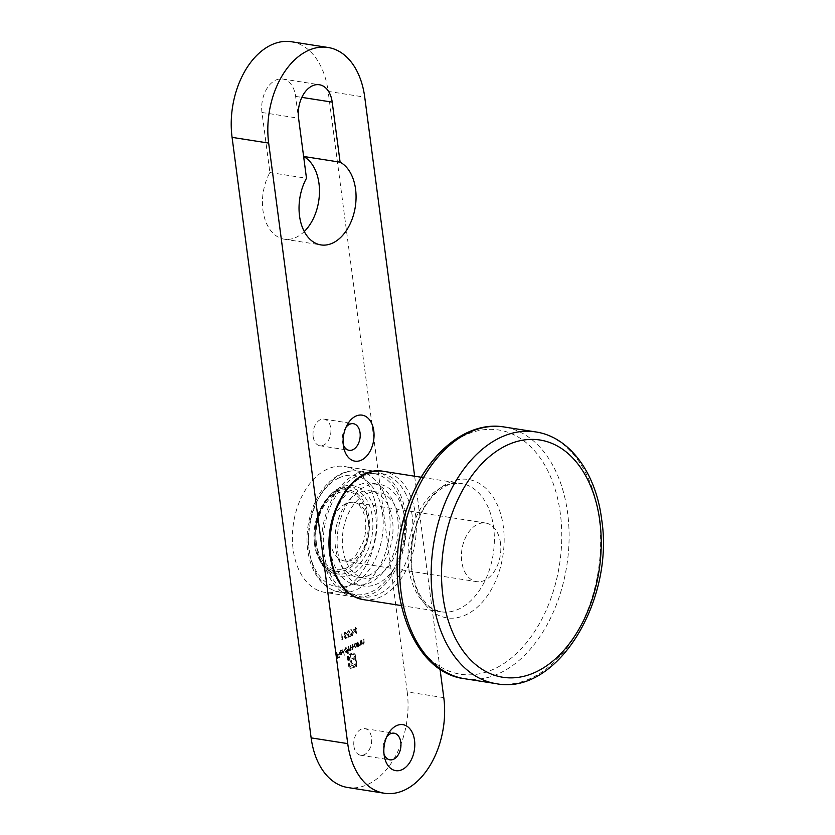 <?xml version="1.0" encoding="UTF-8"?>
<svg xmlns="http://www.w3.org/2000/svg" width="835" height="835" viewBox="0 0 835 835"><rect width="100%" height="100%" fill="white"/><g stroke="black" fill="none" stroke-linecap="round" stroke-linejoin="round"><path stroke-width="0.63" stroke-dasharray="4.17 3.13" d="M337.716 551.246A51.457 33.692 98.9 0 0 363.382 585.993A51.457 33.692 98.9 0 0 404.62 540.37A51.457 33.692 98.9 0 0 379.299 484.321A51.457 33.692 98.9 0 0 337.716 551.246M330.399 550.098A51.457 33.692 98.9 0 0 356.065 584.844A51.457 33.692 98.9 0 0 397.648 517.93A51.457 33.692 98.9 0 0 371.982 483.173A51.457 33.692 98.9 0 0 330.399 550.098M376.376 509.517A63.71 41.708 -81.1 0 1 324.898 592.37A63.71 41.708 -81.1 0 1 293.534 522.981A63.71 41.708 -81.1 0 1 344.594 466.494A63.71 41.708 -81.1 0 1 376.376 509.517M350.627 668.449L356.827 666.163L355.564 656.55L354.802 654.337L353.393 653.137L350.752 653.617L350.909 654.755L353.643 654.619L354.771 656.926L355.887 665.391L352.255 667.134L350.251 666.904L349.124 664.608L348.007 656.143L349.082 655.632L350.397 664.107L352.14 665.485L354.677 664.556L354.478 663.073L352.36 663.909L351.097 662.072L350.919 660.704L353.977 659.243L353.779 657.782L350.731 659.243L350.042 653.951L347.057 655.381L348.644 666.288L350.627 668.449M351.859 653.325L351.117 653.669L351.274 654.817L354.009 654.671L355.136 656.988L356.253 665.453L352.62 667.196L350.616 666.956L349.489 664.67L348.372 656.206L349.447 655.684L350.763 664.169L352.506 665.547L355.042 664.608L354.844 663.126L352.725 663.971L351.462 662.124L351.284 660.767L354.343 659.306L354.144 657.844L351.097 659.306L350.408 654.014L347.433 655.433L349.009 666.34L350.992 668.501L357.203 666.215L355.167 654.4L353.758 653.2L351.493 653.262M352.777 654.212L354.009 654.671L352.777 654.212M351.149 667.332L350.251 666.904L351.149 667.332M351.117 665.151L352.506 665.547L351.117 665.151M352.36 663.909L351.786 663.679L352.36 663.909M352.454 631.479L350.783 629.35L352.026 631.719L350.523 634.318L352.109 635.539L353.174 633.034L350.783 629.35M351.149 629.402L352.391 631.771L350.888 634.37L352.474 635.602L351.514 635.644L352.474 635.602L353.174 633.034M345.095 638.733L346.838 637.898L346.755 637.272L345.314 637.961L344.865 636.468L346.452 633.713L344.698 632.262L343.623 634.6L344.803 632.878L345.638 632.857L344.803 632.878L346.076 633.911L345.231 635.748L344.26 635.884L345.095 638.733L346.838 637.898M347.203 637.961L347.12 637.335L345.68 638.023L345.241 636.52L346.817 633.765L345.064 632.325L345.742 632.199L344.698 632.262L343.623 634.6M342.788 649.077L343.613 655.339M348.059 646.551L348.644 651.018L348.926 650.068L350.105 650.402L350.95 648.858L352.224 649.39L352.996 646.77L352.297 644.526L352.61 646.948L351.692 648.941L352.454 648.931L350.178 645.538L349.948 650.006L348.059 646.551L348.644 651.018M349.009 651.081L349.291 650.121L350.47 650.465L350.95 648.858L352.589 649.453L353.362 646.822L352.673 644.349M361.148 640.299L361.732 644.756L362.014 643.775L363.308 644.088L364.164 641.28L363.486 639.172L363.851 642.313L362.724 643.649L363.528 643.628L361.952 642.898L361.148 640.299L361.732 644.756M362.098 644.818L362.014 643.775L363.674 644.15L364.53 641.332L363.862 638.994M356.9 647.073L356.691 642.428L356.42 643.378L355.042 643.138L353.727 646.227L355.658 647.751L356.795 646.248L357.286 646.895M357.651 646.948L357.056 642.48L356.785 643.441L355.042 643.138L353.727 646.227M354.092 646.29L356.023 647.803L355.324 647.929L356.795 646.248M353.915 746.135A13.475 8.82 98.9 0 0 360.636 755.237A13.475 8.82 98.9 0 0 371.439 743.286A13.475 8.82 98.9 0 0 364.801 728.611A13.475 8.82 98.9 0 0 353.915 746.135M313.167 436.632A13.475 8.82 98.9 0 0 319.889 445.733A13.475 8.82 98.9 0 0 330.691 433.783A13.475 8.82 98.9 0 0 324.064 419.107A13.475 8.82 98.9 0 0 313.167 436.632M303.616 156.51A42.877 28.077 98.9 0 0 303.512 156.448L295.611 96.401A25.728 16.846 98.9 0 0 282.773 79.022A25.728 16.846 98.9 0 0 261.981 112.485L269.893 172.532A42.877 28.077 98.9 0 0 284.328 239.196A42.877 28.077 98.9 0 0 304.274 231.535M291.467 41.75A73.511 48.127 -81.1 0 1 328.134 91.391L364.728 97.121M443.792 697.642L407.198 691.923L328.134 91.391M407.198 691.923A73.511 48.127 -81.1 0 1 368.287 784.19A73.511 48.127 -81.1 0 1 347.798 787.52M357.568 642.011L358.152 646.478L358.424 645.486L359.718 645.81L360.574 642.992L360.282 640.706L360.261 644.025L359.133 645.371L359.948 645.351L358.372 644.61L357.568 642.011L358.152 646.478M358.518 646.53L358.424 645.486L360.083 645.862L360.95 643.044L360.282 640.706M341.484 639.798L342.601 639.923L341.797 633.817L341.818 640.299M347.631 653.419L347.193 646.968L346.911 647.929L345.533 647.678L344.229 650.778L346.16 652.302L347.287 650.757L348.018 653.241M348.383 653.294L347.558 647.031L347.276 647.981L345.533 647.678L344.229 650.778M344.594 650.83L346.525 652.354L345.815 652.479L347.287 650.757M342.444 650.705L340.847 650.152L339.594 653.2L340.148 654.515L341.463 654.776L342.726 651.582L339.96 652.907L340.503 650.674L342.079 650.642L340.482 650.1L339.229 653.137L339.782 654.463L341.098 654.713L342.36 651.53L339.594 652.855L340.503 650.674L342.079 650.642M341.191 649.964L340.482 650.1L341.191 649.964M339.782 654.463L341.463 654.776L339.782 654.463M348.352 637.178L350.095 636.343L350.011 635.717L348.571 636.406L348.132 634.903L349.708 632.147L347.955 630.707L346.89 633.045L348.059 631.323L348.894 631.302L348.059 631.323L349.333 632.356L348.487 634.193L347.517 634.329L348.352 637.178L350.095 636.343M350.46 636.395L350.376 635.769L348.936 636.458L348.498 634.965L350.084 632.21L348.32 630.759L348.999 630.634L347.955 630.707L346.89 633.045M353.33 629.799L356.357 633.514L355.533 627.242L355.334 628.838L353.33 629.799L356.284 633.546M336.328 652.166L337.131 658.283L339.198 657.291L339.114 656.665L337.434 657.469L337.183 655.59L338.864 654.786L338.78 654.16L337.1 654.964L336.328 652.166L337.131 658.283M440.014 668.971L414.64 476.211M269.893 172.532L306.487 178.262M345.961 427.332A13.475 8.82 98.9 0 0 344.74 429.169A13.475 8.82 98.9 0 0 342.444 441.214A13.475 8.82 98.9 0 0 342.663 442.477A13.475 8.82 98.9 0 0 343.258 444.596M386.709 736.835A13.475 8.82 98.9 0 0 385.488 738.672A13.475 8.82 98.9 0 0 383.192 750.717A13.475 8.82 98.9 0 0 383.401 751.98A13.475 8.82 98.9 0 0 384.006 754.099M356.785 643.441L355.407 643.19L356.785 643.441M357.161 646.3L357.265 647.125M355.491 643.733L356.608 644.829L355.407 647.344L354.478 646.102L355.491 643.733L356.973 644.891L355.595 647.198L354.113 646.039L355.491 643.733M358.789 645.549L360.083 645.862L358.789 645.549M360.647 640.769L359.895 640.894M360.261 640.946L360.261 644.025M360.626 644.088L359.948 645.351L358.372 644.61M358.737 644.672L357.944 641.823M362.38 643.827L363.674 644.15L362.38 643.827M364.227 639.057L363.486 639.172M363.851 639.234L363.851 642.313M364.217 642.376L363.528 643.628L361.952 642.898M362.327 642.95L361.524 640.111M342.966 639.986L341.797 633.817M342.162 633.869L341.411 633.995M341.776 634.057L342.131 639.485M342.496 639.537L341.849 639.85M349.802 650.548L350.47 650.465L349.802 650.548M351.316 648.91L352.589 649.453L351.316 648.91M353.038 644.401L352.297 644.526M352.662 644.589L352.454 648.931L350.554 645.361M350.919 645.413L350.178 645.538M350.543 645.601L350.335 649.943L348.435 646.373M347.276 647.981L345.899 647.741L347.276 647.981M347.652 650.809L347.997 653.481M345.982 648.284L347.099 649.379L345.909 651.895L344.97 650.642L345.982 648.284L347.464 649.432L346.087 651.749L344.605 650.59L345.982 648.284M344.364 655.224L343.175 648.899M340.878 650.726L342.141 651.123L340.878 650.726M340.075 653.44L342.423 652.312L341.411 654.212L339.709 653.387L342.058 652.26L341.045 654.16L339.709 653.387M341.411 654.212L340.2 654.118L341.411 654.212M344.375 634.475L345.168 632.94L346.076 633.911M346.442 633.974L345.231 635.748M345.596 635.811L344.26 635.884M344.625 635.946L345.46 638.785M347.631 632.92L348.425 631.375L349.333 632.356M349.698 632.408L348.487 634.193M348.863 634.245L347.517 634.329M347.882 634.381L348.717 637.23M353.539 633.097L352.819 631.531M352.38 634.986L350.898 634.162L352.182 632.398L353.174 633.316L352.38 634.986L351.264 634.224L352.099 632.533L352.798 633.254L352.38 634.986M356.722 633.567L355.804 629.277M356.66 629.099L356.211 628.421M356.576 628.473L355.72 628.651M356.086 628.713L355.533 627.242M355.898 627.304L355.157 627.429M355.522 627.482L355.334 628.838M355.7 628.891L353.696 629.851M354.52 630.122L355.783 629.517L356.138 632.178L354.155 630.07L355.418 629.465L355.773 632.116L354.155 630.07M353.758 653.2L352.84 653.064L353.758 653.2M337.497 658.335L339.198 657.291M339.563 657.354L339.114 656.665M339.48 656.727L337.434 657.469M337.799 657.531L337.183 655.59M337.549 655.652L338.864 654.786M339.229 654.838L338.78 654.16M339.146 654.212L337.1 654.964M337.465 655.026L336.714 651.989M405.653 514.099A63.71 41.708 -81.1 0 1 354.165 596.952A63.71 41.708 -81.1 0 1 322.811 527.563A63.71 41.708 -81.1 0 1 373.871 471.076A63.71 41.708 -81.1 0 1 405.653 514.099M342.841 548.793A43.618 28.557 98.9 0 0 364.592 578.248A43.618 28.557 98.9 0 0 399.558 539.577A43.618 28.557 98.9 0 0 378.088 492.065A43.618 28.557 98.9 0 0 342.841 548.793M369.435 575.127A43.618 28.557 -81.1 0 1 357.276 577.1A43.618 28.557 -81.1 0 1 335.524 547.645A43.618 28.557 -81.1 0 1 370.771 490.917A43.618 28.557 -81.1 0 1 393.024 529.296A43.618 28.557 -81.1 0 1 369.435 575.127M356.42 476.274A61.258 40.111 98.9 0 0 323.291 540.631A61.258 40.111 98.9 0 0 354.551 594.53A61.258 40.111 98.9 0 0 403.649 540.214A61.258 40.111 98.9 0 0 373.495 473.497A61.258 40.111 98.9 0 0 356.42 476.274M500.499 543.074A29.653 19.414 98.9 0 0 485.709 523.054A29.653 19.414 98.9 0 0 461.943 549.336A29.653 19.414 98.9 0 0 476.545 581.63A29.653 19.414 98.9 0 0 500.499 543.074M295.611 96.401L301.842 97.371M261.981 112.485L298.575 118.215M330.514 554.691A62.479 40.905 -81.1 0 1 385.039 474.384A62.479 40.905 -81.1 0 1 398.472 576.4A62.479 40.905 -81.1 0 1 330.514 554.691M363.131 599.593A64.932 42.512 98.9 0 0 415.172 542.019A64.932 42.512 98.9 0 0 383.213 471.295M408.753 567.957A64.932 42.512 -81.1 0 1 461.223 483.507A64.932 42.512 -81.1 0 1 493.182 554.231A64.932 42.512 -81.1 0 1 441.141 611.804A64.932 42.512 -81.1 0 1 408.753 567.957M411.843 570.545A70.015 45.841 98.9 0 0 487.995 594.875A70.015 45.841 98.9 0 0 472.944 480.553A70.015 45.841 98.9 0 0 411.843 570.545M398.796 590.742A123.601 80.922 -81.1 0 1 464.218 435.588A123.601 80.922 -81.1 0 1 560.327 513.452A123.601 80.922 -81.1 0 1 494.904 668.605A123.601 80.922 -81.1 0 1 398.796 590.742M464.667 678.73A127.411 83.427 98.9 0 0 567.623 513.014A127.411 83.427 98.9 0 0 504.079 426.967M535.59 431.904A127.411 83.427 -81.1 0 1 599.144 517.951A127.411 83.427 -81.1 0 1 496.188 683.667M338.728 478.027A56.352 36.897 -81.1 0 1 381.115 542.447A56.352 36.897 -81.1 0 1 317.331 572.967A56.352 36.897 -81.1 0 1 338.728 478.027M340.012 487.723A46.061 30.164 98.9 0 0 322.519 565.326A46.061 30.164 98.9 0 0 374.654 540.391A46.061 30.164 98.9 0 0 340.012 487.723M341.786 473.977A61.258 40.111 98.9 0 0 308.658 538.345A61.258 40.111 98.9 0 0 339.908 592.234A61.258 40.111 98.9 0 0 389.006 537.928A61.258 40.111 98.9 0 0 358.862 471.201A61.258 40.111 98.9 0 0 341.786 473.977M368.757 522.449A29.653 19.414 -81.1 0 1 344.803 561.016A29.653 19.414 -81.1 0 1 330.013 540.986A29.653 19.414 -81.1 0 1 353.967 502.43A29.653 19.414 -81.1 0 1 368.757 522.449M316.288 542.907A39.454 25.833 98.9 0 0 359.196 556.611A39.454 25.833 98.9 0 0 350.71 492.201A39.454 25.833 98.9 0 0 316.288 542.907M315.171 543.439A41.165 26.95 -81.1 0 1 351.086 490.531A41.165 26.95 -81.1 0 1 359.937 557.749A41.165 26.95 -81.1 0 1 315.171 543.439M315.4 544.493A43.618 28.557 98.9 0 0 337.152 573.948A43.618 28.557 98.9 0 0 372.107 535.277A43.618 28.557 98.9 0 0 350.637 487.776A43.618 28.557 98.9 0 0 338.478 489.748A43.618 28.557 98.9 0 0 315.4 544.493M356.065 584.844L363.382 585.993M371.982 483.173L379.299 484.321M282.773 79.022L319.367 84.752M284.328 239.196L320.922 244.916M319.889 445.733L349.166 450.315M324.064 419.107L353.33 423.689M360.636 755.237L389.914 759.819M364.801 728.611L394.078 733.193M342.663 442.477L343.728 447.602M344.74 429.169L347.329 424.618M383.401 751.98L384.476 757.105M385.488 738.672L388.077 734.122M373.871 471.076L344.594 466.494M354.165 596.952L324.898 592.37M357.276 577.1L364.592 578.248M370.771 490.917L378.088 492.065M401.165 605.542L441.141 611.804C433.699 609.56 429.221 607.264 427.697 604.916L422.875 599.405C417.385 591.827 413.784 581.943 412.062 569.741C410.089 553.699 411.916 537.844 417.542 522.178C421.226 512.325 425.975 504.058 431.799 497.389C436.496 492.086 441.339 488.277 446.318 485.96C448.489 484.185 453.457 483.361 461.223 483.507L421.247 477.244M373.495 473.497L358.862 471.201C352.589 470.262 346.389 471.253 340.273 474.176C323.072 483.642 312.311 500.885 307.99 525.914C305.996 539.734 307.04 552.551 311.09 564.366C316.882 580.241 326.485 589.531 339.908 592.234L354.551 594.53M485.709 523.054L353.967 502.43C356.451 502.774 358.779 504.528 360.97 507.67C364.582 512.085 368.277 525.81 363.486 541.56L355.731 555.651L350.846 559.648L344.803 561.016L476.545 581.63M314.565 544.055C310.077 516.082 330.023 483.528 350.637 487.776L339.24 489.644L328.51 498.38C307.395 521.238 314.774 573.113 337.152 573.948L327.07 569.407C323.834 567.769 315.453 556.089 314.565 544.055"/><path stroke-width="1.25" d="M304.274 231.535A42.877 28.077 98.9 0 0 319.471 190.662A42.877 28.077 98.9 0 0 303.616 156.51M414.64 476.211L364.728 97.121A73.511 48.127 98.9 0 0 328.061 47.48A73.511 48.127 98.9 0 0 307.572 50.81A73.511 48.127 98.9 0 0 268.672 143.077L232.078 137.357L311.131 737.879L347.725 743.609A73.511 48.127 98.9 0 0 384.392 793.25A73.511 48.127 98.9 0 0 404.881 789.92A73.511 48.127 98.9 0 0 443.792 697.642L440.014 668.971M232.078 137.357A73.511 48.127 -81.1 0 1 270.978 45.08A73.511 48.127 -81.1 0 1 291.467 41.75L328.061 47.48M384.392 793.25L347.798 787.52A73.511 48.127 -81.1 0 1 311.131 737.879M268.672 143.077L347.725 743.609M343.362 445.431A23.276 15.239 -81.1 0 1 347.329 424.618A23.276 15.239 -81.1 0 1 371.001 422.04A23.276 15.239 -81.1 0 1 365.49 457.288A23.276 15.239 -81.1 0 1 343.728 447.602A23.276 15.239 -81.1 0 1 343.362 445.431M384.11 754.923A23.276 15.239 -81.1 0 1 388.077 734.122A23.276 15.239 -81.1 0 1 411.749 731.543A23.276 15.239 -81.1 0 1 406.238 766.78A23.276 15.239 -81.1 0 1 384.476 757.105A23.276 15.239 -81.1 0 1 384.11 754.923M332.205 102.131A25.728 16.846 98.9 0 0 319.367 84.752A25.728 16.846 98.9 0 0 298.575 118.215L306.487 178.262A42.877 28.077 98.9 0 0 320.922 244.916A42.877 28.077 98.9 0 0 354.384 211.547A42.877 28.077 98.9 0 0 340.106 162.178L332.205 102.131L301.842 97.371M303.616 156.469L340.106 162.178M343.258 444.596A13.475 8.82 98.9 0 0 349.166 450.315A13.475 8.82 98.9 0 0 359.969 438.365A13.475 8.82 98.9 0 0 353.33 423.689A13.475 8.82 98.9 0 0 345.961 427.332M384.006 754.099A13.475 8.82 98.9 0 0 389.914 759.819A13.475 8.82 98.9 0 0 400.716 747.868A13.475 8.82 98.9 0 0 394.078 733.193A13.475 8.82 98.9 0 0 386.709 736.835M599.833 521.113A120.063 78.605 98.9 0 0 469.249 479.394A120.063 78.605 98.9 0 0 495.061 675.421A120.063 78.605 98.9 0 0 599.833 521.113M363.131 599.593C345.022 595.407 333.948 580.649 329.919 555.296C323.187 513.546 353.007 464.949 383.213 471.295A64.932 42.512 98.9 0 0 330.743 555.745A64.932 42.512 98.9 0 0 363.131 599.593L401.165 605.542M535.59 431.904L504.079 426.967A127.411 83.427 98.9 0 0 401.959 539.953A127.411 83.427 98.9 0 0 464.667 678.73L496.188 683.667A127.411 83.427 -81.1 0 1 433.469 544.879A127.411 83.427 -81.1 0 1 535.59 431.904C569.773 436.851 595.971 473.195 601.628 519.286C614.654 600.72 556.893 695.899 496.188 683.667M383.213 471.295L421.247 477.244M504.079 426.967C466.243 420.475 426.403 454.219 408.659 503.933C379.716 577.11 407.48 671.987 464.667 678.73"/></g></svg>
